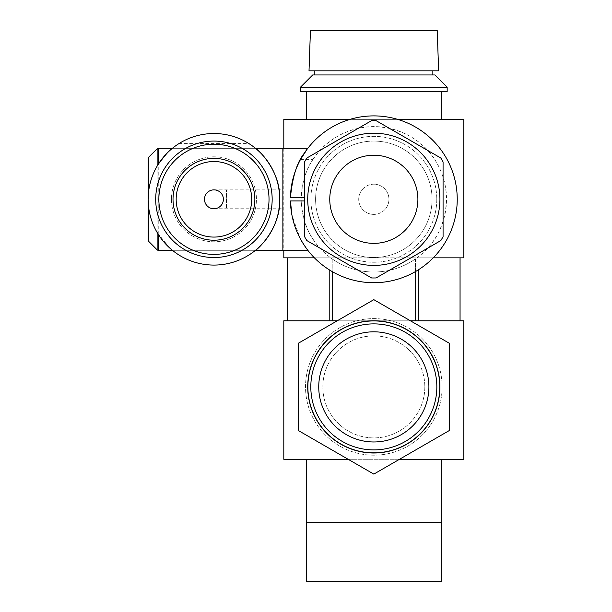 <?xml version="1.0" encoding="UTF-8"?>
<svg xmlns="http://www.w3.org/2000/svg" width="612" height="612" viewBox="0 0 612 612"><rect width="100%" height="100%" fill="white"/><g stroke="black" fill="none" stroke-linecap="round" stroke-linejoin="round"><path stroke-width="0.46" stroke-dasharray="3.06 2.29" d="M306.474 581.4L441.183 581.4M306.474 522.227L441.183 522.227L306.474 522.227M329.761 199.298A44.064 44.064 0 0 0 373.825 243.362A44.064 44.064 0 0 0 417.889 199.298A44.064 44.064 0 0 0 373.825 155.234A44.064 44.064 0 0 0 329.761 199.298M358.724 199.298A15.101 15.101 0 0 0 373.825 214.407A15.101 15.101 0 0 0 388.934 199.298A15.101 15.101 0 0 0 373.825 184.197A15.101 15.101 0 0 0 358.724 199.298A15.101 15.101 0 0 0 373.825 214.407A15.101 15.101 0 0 0 388.934 199.298A15.101 15.101 0 0 0 373.825 184.197A15.101 15.101 0 0 0 358.724 199.298M428.905 386.891A55.08 55.08 0 0 0 373.825 331.811A55.08 55.08 0 0 0 318.745 386.891A55.08 55.08 0 0 0 373.825 441.971A55.08 55.08 0 0 0 428.905 386.891M442.124 386.891A68.299 68.299 0 0 1 373.825 455.19A68.299 68.299 0 0 1 305.526 386.891A68.299 68.299 0 0 1 373.825 318.592A68.299 68.299 0 0 1 442.124 386.891A68.299 68.299 0 0 1 373.825 455.19A68.299 68.299 0 0 1 305.526 386.891A68.299 68.299 0 0 1 373.825 318.592A68.299 68.299 0 0 1 442.124 386.891M424.812 386.891A50.987 50.987 0 0 1 373.825 437.878A50.987 50.987 0 0 1 322.838 386.891C322.677 358.938 345.872 335.797 373.764 335.896C401.854 335.781 424.98 358.969 424.812 386.891C424.996 414.775 401.801 437.993 373.901 437.878C345.788 438.008 322.669 414.775 322.838 386.891A50.987 50.987 0 0 1 373.825 335.896A50.987 50.987 0 0 1 424.812 386.891M282.866 250.293L282.866 148.311L282.866 250.293M433.235 257.843L416.94 257.843C435.499 244.318 445.36 224.803 446.531 199.298C445.766 158.707 416.03 127.939 374.047 126.592C332.041 127.625 301.77 158.6 301.119 199.298C301.968 216.044 305.893 229.27 312.908 238.986L300.469 238.986L307.821 250.293M307.339 249.665L299.949 238.014L291.924 215.072M304.585 200.935L304.585 161.928A78.688 78.688 0 0 1 306.841 158.018L371.568 120.648A78.688 78.688 0 0 1 376.082 120.648L440.816 158.018A78.688 78.688 0 0 1 443.073 161.928L443.073 236.676A78.688 78.688 0 0 1 440.816 240.577L376.082 277.955A78.688 78.688 0 0 1 371.568 277.955L306.841 240.577A78.688 78.688 0 0 1 304.585 236.676L304.585 200.935M307.821 148.311L300.469 159.617A83.408 83.408 0 0 1 457.233 199.298A83.408 83.408 0 0 1 300.469 238.986M432.057 199.298A58.224 58.224 0 0 1 373.825 257.53A58.224 58.224 0 0 1 315.601 199.298A58.224 58.224 0 0 1 373.825 141.074A58.224 58.224 0 0 1 432.057 199.298A58.224 58.224 0 0 1 373.825 257.53A58.224 58.224 0 0 1 315.601 199.298A58.224 58.224 0 0 1 373.825 141.074A58.224 58.224 0 0 1 432.057 199.298M436.777 199.298A62.952 62.952 0 0 1 373.825 262.25A62.952 62.952 0 0 1 310.881 199.298A62.952 62.952 0 0 1 373.825 136.354A62.952 62.952 0 0 1 436.777 199.298A62.952 62.952 0 0 1 373.825 262.25A62.952 62.952 0 0 1 310.881 199.298A62.952 62.952 0 0 1 373.825 136.354A62.952 62.952 0 0 1 436.777 199.298M439.921 199.298A66.096 66.096 0 0 1 373.825 265.394A66.096 66.096 0 0 1 307.729 199.298A66.096 66.096 0 0 1 373.825 133.202A66.096 66.096 0 0 1 439.921 199.298M432.845 70.824L314.813 70.824L432.845 70.824M314.813 74.955L432.845 74.955L314.813 74.955M441.183 91.632L306.474 91.632L441.183 91.632M441.183 119.355L306.474 119.355L441.183 119.355M397.616 119.355L350.041 119.355M283.807 148.311L283.807 250.293M300.469 159.617L312.908 159.617C305.901 169.317 301.968 182.544 301.119 199.298C302.244 224.711 312.105 244.226 330.709 257.843L314.415 257.843M441.183 459.283L306.474 459.283L441.183 459.283M415.433 271.59L415.433 258.922A72.706 72.706 0 0 1 332.217 258.922L330.709 257.843L329.21 257.843L460.063 257.843L460.063 320.795L418.44 320.795L418.44 269.777M415.433 258.922L415.433 320.795L329.21 320.795L332.217 320.795L332.217 257.843L415.433 257.843L415.433 258.922L416.94 257.843L460.048 257.843M312.908 159.617A72.706 72.706 0 0 1 446.531 199.298A72.706 72.706 0 0 1 312.908 238.986M410.423 320.795L337.235 320.795M399.521 459.283L348.136 459.283M449.369 430.504L373.825 474.109L298.289 430.504L298.289 343.278L373.825 299.666L449.369 343.278L449.369 430.504M283.807 320.795L463.842 320.795M283.807 459.283L463.842 459.283M415.433 320.795L332.217 320.795M329.21 269.777L329.21 320.795L287.602 320.795L287.586 257.843L329.21 257.843L287.602 257.843M332.217 258.922L332.217 271.59M287.602 320.795L329.21 320.795M418.44 320.795L460.048 320.795M283.807 257.843L463.842 257.843M283.807 119.355L463.842 119.355M300.492 91.632L447.165 91.632M300.492 87.179L447.165 87.179M312.717 74.955L434.941 74.955M309.014 70.824L438.643 70.824M310.437 30.6L437.22 30.6M415.433 257.843L332.217 257.843M223.38 199.298A9.44 9.44 0 0 1 213.94 208.746A9.44 9.44 0 0 1 204.492 199.298A9.44 9.44 0 0 1 213.94 189.858A9.44 9.44 0 0 1 223.38 199.298A9.44 9.44 0 0 0 213.94 189.858A9.44 9.44 0 0 0 204.492 199.298M213.94 189.858L226.524 189.858L226.524 208.746L226.524 189.858L282.866 189.858L282.866 208.746L282.866 189.858M213.94 208.746L282.866 208.746M251.708 199.298A37.768 37.768 0 0 0 213.94 161.53A37.768 37.768 0 0 0 176.164 199.298A37.768 37.768 0 0 0 213.94 237.073A37.768 37.768 0 0 0 251.708 199.298M158.248 164.284L157.139 166.12C152.541 174.03 149.703 182.498 148.617 191.525L148.158 199.298M148.158 158.409L148.158 240.195M155.708 199.298A58.224 58.224 0 0 0 213.94 257.53A58.224 58.224 0 0 0 272.164 199.298A58.224 58.224 0 0 0 213.94 141.074A58.224 58.224 0 0 0 155.708 199.298M171.444 199.298A42.488 42.488 0 0 0 213.94 241.794A42.488 42.488 0 0 0 256.428 199.298A42.488 42.488 0 0 0 213.94 156.81A42.488 42.488 0 0 0 171.444 199.298A42.488 42.488 0 0 0 213.94 241.794A42.488 42.488 0 0 0 256.428 199.298A42.488 42.488 0 0 0 213.94 156.81A42.488 42.488 0 0 0 171.444 199.298M172.377 250.293L255.502 250.293L172.377 250.293L178.956 255.013A65.782 65.782 0 0 0 248.916 255.013L253.047 252.198M255.502 148.311L172.377 148.311L255.502 148.311L248.916 143.59A65.782 65.782 0 0 0 178.956 143.59L174.833 146.406M169.838 248.105L157.139 232.483C152.556 224.612 149.718 216.143 148.617 207.078M158.248 250.293L158.248 148.311M157.139 148.777L157.139 249.826M148.617 241.312L148.617 157.292M178.956 143.59L248.916 143.59M178.956 255.013L248.916 255.013"/><path stroke-width="0.92" d="M441.183 459.283L441.183 581.4L306.474 581.4L306.474 522.227L441.183 522.227L306.474 522.227L306.474 459.283M329.761 199.298A44.064 44.064 0 0 0 373.825 243.362A44.064 44.064 0 0 0 417.889 199.298A44.064 44.064 0 0 0 373.825 155.234A44.064 44.064 0 0 0 329.761 199.298M439.936 386.891A66.111 66.111 0 0 0 373.825 320.78A66.111 66.111 0 0 0 307.714 386.891A66.111 66.111 0 0 0 373.825 453.002A66.111 66.111 0 0 0 439.936 386.891M439.783 386.891A65.958 65.958 0 0 0 373.825 320.933A65.958 65.958 0 0 0 307.874 386.891A65.958 65.958 0 0 0 373.825 452.842A65.958 65.958 0 0 0 439.783 386.891M436.838 386.891A63.013 63.013 0 0 0 373.825 323.878A63.013 63.013 0 0 0 310.812 386.891A63.013 63.013 0 0 0 373.825 449.897A63.013 63.013 0 0 0 436.838 386.891M428.905 386.891A55.08 55.08 0 0 0 373.825 331.811A55.08 55.08 0 0 0 318.745 386.891A55.08 55.08 0 0 0 373.825 441.971A55.08 55.08 0 0 0 428.905 386.891M253.047 252.198L255.502 250.293C257.101 249.933 280.885 228.36 279.722 199.244C280.816 170.09 257.071 148.678 255.502 148.311L282.866 148.311L282.866 250.293L307.821 250.293L307.339 249.665M291.924 215.072L290.432 200.935L304.585 200.935M304.585 197.668L290.432 197.668A83.408 83.408 0 0 1 374.643 115.898A83.408 83.408 0 0 1 457.233 199.298A83.408 83.408 0 0 1 374.643 282.706A83.408 83.408 0 0 1 290.432 200.935M290.432 197.668C292.452 176.837 297.103 161.989 304.371 153.122C309.695 145.159 308.394 147.316 300.469 159.617M439.921 199.298A66.096 66.096 0 0 1 373.825 265.394A66.096 66.096 0 0 1 307.729 199.298A66.096 66.096 0 0 1 373.825 133.202A66.096 66.096 0 0 1 439.921 199.298M437.22 30.6L310.437 30.6L309.014 70.824L438.643 70.824L437.22 30.6M314.813 70.824L314.813 74.955M432.845 70.824L432.845 74.955M447.165 87.179L434.941 74.955L312.717 74.955L300.492 87.179L300.492 91.632L447.165 91.632L447.165 87.179L300.492 87.179M306.474 91.632L306.474 119.355M441.183 91.632L441.183 119.355M433.235 257.843L463.842 257.843L463.842 119.355L397.616 119.355M350.041 119.355L283.807 119.355L283.807 148.311M283.807 250.293L283.807 257.843L314.415 257.843M460.063 257.843L460.063 320.795M399.521 459.283L463.842 459.283L463.842 320.795L410.423 320.795M337.235 320.795L283.807 320.795L283.807 459.283L348.136 459.283M371.568 120.648A78.688 78.688 0 0 1 376.082 120.648L440.816 158.018A78.688 78.688 0 0 1 443.073 161.928L443.073 236.676A78.688 78.688 0 0 1 440.816 240.577L376.082 277.955A78.688 78.688 0 0 1 371.568 277.955L306.841 240.577A78.688 78.688 0 0 1 304.585 236.676L304.585 161.928A78.688 78.688 0 0 1 306.841 158.018L371.568 120.648M460.048 320.795L460.048 257.843M415.433 320.795L415.433 271.59M418.44 269.777L418.44 320.795M329.21 320.795L329.21 269.777M332.217 271.59L332.217 320.795M287.602 257.843L287.602 320.795L287.586 257.843M373.825 474.109L449.369 430.504L449.369 343.278L373.825 299.666L298.289 343.278L298.289 430.504L373.825 474.109M204.492 199.298A9.44 9.44 0 0 1 213.94 189.858A9.44 9.44 0 0 1 223.38 199.298A9.44 9.44 0 0 1 213.94 208.746A9.44 9.44 0 0 1 204.492 199.298M176.164 199.298A37.768 37.768 0 0 0 213.94 237.073A37.768 37.768 0 0 0 251.708 199.298A37.768 37.768 0 0 0 213.94 161.53A37.768 37.768 0 0 0 176.164 199.298A37.768 37.768 0 0 1 213.94 161.53A37.768 37.768 0 0 1 251.708 199.298M158.248 148.311L158.248 164.284C165.867 154.201 170.572 148.877 172.377 148.311L158.248 148.311A1.576 1.576 0 0 0 157.139 148.777L148.617 157.292L148.617 191.525L148.158 191.732L148.158 158.409A1.576 1.576 0 0 1 148.617 157.292M158.248 234.32L158.248 250.293A1.576 1.576 0 0 1 157.139 249.826L157.139 232.483M148.158 206.871L148.617 207.078L148.617 241.312A1.576 1.576 0 0 1 148.158 240.195L148.158 191.732M155.708 199.298A58.224 58.224 0 0 0 213.94 257.53A58.224 58.224 0 0 0 272.164 199.298A58.224 58.224 0 0 0 213.94 141.074A58.224 58.224 0 0 0 155.708 199.298A58.224 58.224 0 0 1 213.94 141.074A58.224 58.224 0 0 1 272.164 199.298M213.94 265.08A65.782 65.782 0 0 0 279.722 199.298A65.782 65.782 0 0 0 213.94 133.523A65.782 65.782 0 0 0 148.158 199.298A65.782 65.782 0 0 0 213.94 265.08M148.617 241.312L157.139 249.826M158.248 250.293L172.377 250.293L169.838 248.105M255.502 250.293L282.866 250.293L282.866 148.311L307.821 148.311M174.833 146.406L172.377 148.311M148.617 207.078L148.158 199.298M254.852 199.298A40.92 40.92 0 0 1 213.94 240.218A40.92 40.92 0 0 1 173.02 199.298A40.92 40.92 0 0 1 213.94 158.386A40.92 40.92 0 0 1 254.852 199.298M157.139 166.12L157.139 148.777M158.86 199.298A55.08 55.08 0 0 0 213.94 254.378A55.08 55.08 0 0 0 269.02 199.298A55.08 55.08 0 0 0 213.94 144.218A55.08 55.08 0 0 0 158.86 199.298"/></g></svg>
